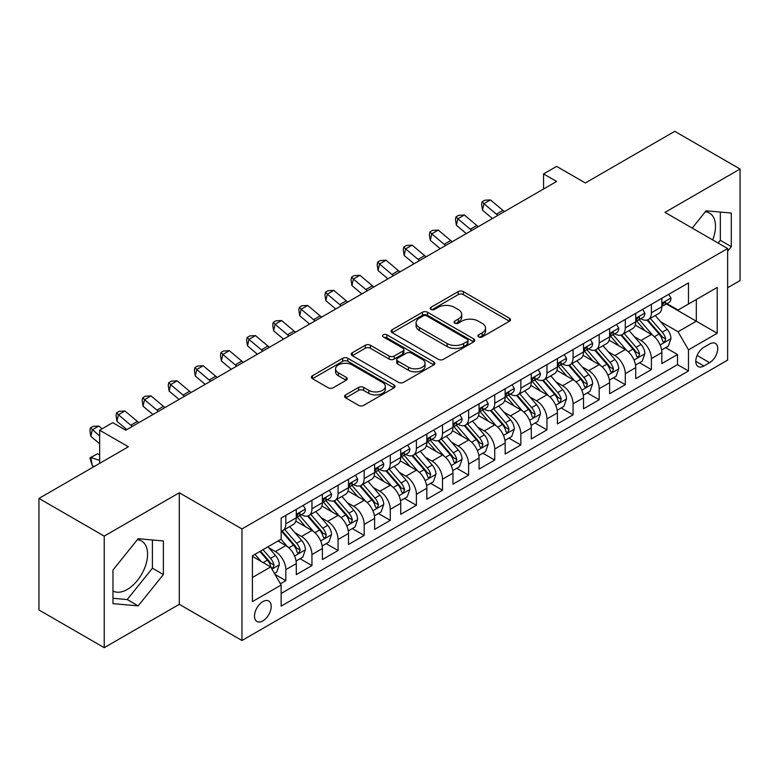 <?xml version="1.0" encoding="UTF-8"?>
<svg xmlns="http://www.w3.org/2000/svg" width="779" height="779" viewBox="0 0 779 779"><rect width="100%" height="100%" fill="white"/><g stroke="black" fill="none" stroke-linecap="round" stroke-linejoin="round"><path stroke-width="1.17" d="M478.618 336.927A2.541 1.461 0 0 0 482.201 336.927L509.437 321.211A3.622 2.094 0 0 0 510.498 319.731A3.622 2.094 0 0 0 509.437 318.251L463.301 291.609A3.622 2.094 0 0 0 458.179 291.609L430.943 307.335A2.541 1.461 0 0 0 430.203 308.367A2.541 1.461 0 0 0 430.943 309.409A2.541 1.461 0 0 0 434.526 309.409L438.051 307.374A11.597 6.699 0 0 1 454.459 307.374L458.305 309.594A11.597 6.699 0 0 1 461.704 314.327A11.597 6.699 0 0 1 458.305 319.059L454.78 321.094A2.541 1.461 0 0 0 454.03 322.136A2.541 1.461 0 0 0 454.78 323.168A2.541 1.461 0 0 0 458.364 323.168L461.889 321.133A11.597 6.699 0 0 1 478.296 321.133L482.143 323.353A11.597 6.699 0 0 1 485.531 328.086A11.597 6.699 0 0 1 482.143 332.828L478.618 334.853A2.541 1.461 0 0 0 477.868 335.895A2.541 1.461 0 0 0 478.618 336.927L478.618 334.853M112.974 590.998A28.804 16.632 120 0 0 127.211 589.479A28.804 16.632 120 0 0 146.024 564.093A28.804 16.632 120 0 0 141.612 541.015A28.804 16.632 120 0 0 137.357 539.711M262.854 620.912A11.821 6.826 120 0 0 270.576 610.493A11.821 6.826 120 0 0 268.765 601.028A11.821 6.826 120 0 0 262.854 601.612A11.821 6.826 120 0 0 255.142 612.021A11.821 6.826 120 0 0 256.953 621.496A11.821 6.826 120 0 0 262.854 620.912M705.287 211.82A28.804 16.632 -60 0 1 709.542 213.125A28.804 16.632 -60 0 1 712.678 239.903M345.652 394.895A3.622 2.094 0 0 0 344.591 396.375A3.622 2.094 0 0 0 345.652 397.855L358.603 405.333A3.622 2.094 0 0 0 363.725 405.333L393.97 387.874A3.622 2.094 0 0 0 395.031 386.394A3.622 2.094 0 0 0 393.97 384.914L347.833 358.272A3.622 2.094 0 0 0 342.711 358.272L312.467 375.741A3.622 2.094 0 0 0 311.405 377.211A3.622 2.094 0 0 0 312.467 378.691L328.095 387.718A3.622 2.094 0 0 0 333.227 387.718L346.168 380.249A3.622 2.094 0 0 0 347.23 378.769A3.622 2.094 0 0 0 346.168 377.289L338.417 372.81A9.699 5.599 0 0 1 335.574 368.857A9.699 5.599 0 0 1 341.562 363.686A9.699 5.599 0 0 1 352.127 364.893L382.499 382.431A9.699 5.599 0 0 1 385.342 386.394A9.699 5.599 0 0 1 379.354 391.564A9.699 5.599 0 0 1 368.788 390.347L363.725 387.426A3.622 2.094 0 0 0 358.603 387.426L345.652 394.895L345.652 397.855M727.644 287.743L740.05 280.576L740.05 169.024L674.77 131.33L585.341 182.968L556.615 166.385L543.557 173.921L556.615 181.458L125.77 430.203L112.712 422.666L99.663 430.203L99.663 463.369M104.23 536.108L104.23 647.67L179.297 604.329L179.297 492.766L104.23 536.108L38.95 498.424L128.379 446.786L99.663 430.203M179.297 492.766L241.967 528.951L727.644 248.54L727.644 360.102L241.967 640.504L241.967 528.951M740.05 169.024L664.984 212.365L727.644 248.54M438.314 359.314A3.622 2.094 0 0 0 443.436 359.314L473.681 341.854A3.622 2.094 0 0 0 474.742 340.374A3.622 2.094 0 0 0 473.681 338.894L427.544 312.252A3.622 2.094 0 0 0 422.422 312.252L392.178 329.712A3.622 2.094 0 0 0 391.116 331.192A3.622 2.094 0 0 0 392.178 332.672L438.314 359.314M384.349 337.482A2.541 1.461 0 0 1 386.92 337.833L386.92 334.824L433.825 361.904A3.622 2.094 0 0 1 434.886 363.384A3.622 2.094 0 0 1 433.825 364.864L403.58 382.323A3.622 2.094 0 0 1 398.459 382.323L352.322 355.682L352.322 352.721A3.622 2.094 0 0 0 351.261 354.202A3.622 2.094 0 0 0 352.322 355.682M352.322 352.721L365.263 345.253A3.622 2.094 0 0 1 370.385 345.253L389.101 356.052A3.622 2.094 0 0 0 394.223 356.052L402.811 351.095A3.622 2.094 0 0 0 403.873 349.615A3.622 2.094 0 0 0 402.811 348.135L383.336 336.888A2.541 1.461 0 0 1 382.586 335.856A2.541 1.461 0 0 1 384.154 334.503A2.541 1.461 0 0 1 386.92 334.824M104.23 647.67L38.95 609.976L38.95 498.424M280.421 583.783L285.835 580.657L274.997 574.405M268.833 547.773L275.396 551.561A14.772 8.53 60 0 1 285.835 569.653L296.283 563.626L296.283 574.629L311.951 565.583L300.071 558.718M294.949 532.7L301.502 536.488A14.772 8.53 60 0 1 311.951 554.58L322.389 548.543L322.389 559.556L338.057 550.51L326.177 543.645M321.055 517.626L327.618 521.414A14.772 8.53 60 0 1 338.057 539.496L348.505 533.469L348.505 544.472L364.173 535.426L352.293 528.571M347.171 502.552L353.724 506.331A14.772 8.53 60 0 1 364.173 524.423L374.621 518.395L374.621 529.399L390.279 520.353L378.399 513.497M373.287 487.479L379.84 491.257A14.772 8.53 60 0 1 390.279 509.349L400.727 503.322L400.727 514.325L416.395 505.279L404.515 498.424M399.393 472.395L405.947 476.183A14.772 8.53 60 0 1 416.395 494.276L426.843 488.248L426.843 499.251L442.511 490.205L430.621 483.35M425.509 457.322L432.063 461.11A14.772 8.53 60 0 1 442.511 479.202L452.95 473.165L452.95 484.178L468.617 475.132L456.737 468.267M451.616 442.248L458.179 446.036A14.772 8.53 60 0 1 468.617 464.128L479.066 458.091L479.066 469.094L494.733 460.058L482.853 453.193M477.731 427.174L484.285 430.962A14.772 8.53 60 0 1 494.733 449.045L505.172 443.017L505.172 454.021L520.839 444.975L508.96 438.119M503.838 412.101L510.401 415.879A14.772 8.53 60 0 1 520.839 433.971L531.288 427.944L531.288 438.947L546.955 429.901L535.076 423.046M529.954 397.017L536.507 400.805A14.772 8.53 60 0 1 546.955 418.898L557.394 412.87L557.394 423.873L573.062 414.827L561.182 407.972M556.06 381.944L562.623 385.732A14.772 8.53 60 0 1 573.062 403.824L583.51 397.796L583.51 408.8L599.178 399.754L587.298 392.889M582.176 366.87L588.729 370.658A14.772 8.53 60 0 1 599.178 388.75L609.626 382.713L609.626 393.726L625.294 384.68L613.404 377.815M608.292 351.796L614.845 355.584A14.772 8.53 60 0 1 625.294 373.667L635.732 367.639L635.732 378.643L651.4 369.597L651.4 358.593A14.772 8.53 -120 0 0 640.951 340.501L634.398 336.723M639.52 362.741L651.4 369.597M296.283 563.626A14.772 8.53 -120 0 0 285.835 545.534L278.006 541.006M322.389 548.543A14.772 8.53 -120 0 0 311.951 530.46L295.796 521.132M348.505 533.469A14.772 8.53 -120 0 0 338.057 515.377L321.912 506.058M374.621 518.395A14.772 8.53 -120 0 0 364.173 500.303L348.028 490.984M400.727 503.322A14.772 8.53 -120 0 0 390.279 485.229L374.134 475.911M426.843 488.248A14.772 8.53 -120 0 0 416.395 470.156L400.25 460.827M452.95 473.165A14.772 8.53 -120 0 0 442.511 455.082L426.356 445.754M479.066 458.091A14.772 8.53 -120 0 0 468.617 439.999L452.472 430.68M505.172 443.017A14.772 8.53 -120 0 0 494.733 424.925L478.579 415.606M531.288 427.944A14.772 8.53 -120 0 0 520.839 409.851L504.695 400.533M557.394 412.87A14.772 8.53 -120 0 0 546.955 394.778L530.801 385.449M583.51 397.796A14.772 8.53 -120 0 0 573.062 379.704L556.917 370.376M609.626 382.713A14.772 8.53 -120 0 0 599.178 364.63L583.033 355.302M635.732 367.639A14.772 8.53 -120 0 0 625.294 349.547L609.139 340.228M709.63 343.977L703.885 347.288A11.451 6.612 120 0 0 696.407 357.376A11.451 6.612 120 0 0 698.159 366.549A11.451 6.612 120 0 0 703.885 365.984L709.63 362.663A11.451 6.612 120 0 0 717.108 352.575A11.451 6.612 120 0 0 715.356 343.403A11.451 6.612 120 0 0 709.63 343.977M252.415 577.492L270.693 566.937L281.141 585.029L281.141 606.14L688.48 370.96L688.48 349.849L678.032 331.757L660.514 321.649M281.141 585.029L252.415 601.612L252.415 555.778L281.141 539.195L281.141 518.093L688.48 282.913L688.48 304.024L717.206 287.441L717.206 333.266L688.48 349.849M301.366 514.695L301.502 514.773A14.772 8.53 60 0 0 308.893 515.513L319.332 509.476A14.772 8.53 -120 0 0 322.389 502.718L322.389 494.276M327.482 499.621L327.618 499.699A14.772 8.53 60 0 0 334.999 500.43L345.448 494.402A14.772 8.53 -120 0 0 348.505 487.644L348.505 479.202M353.588 484.548L353.724 484.626A14.772 8.53 60 0 0 361.115 485.356L371.554 479.328A14.772 8.53 -120 0 0 374.621 472.561L374.621 464.118M379.704 469.474L379.84 469.552A14.772 8.53 60 0 0 387.221 470.282L397.67 464.255A14.772 8.53 -120 0 0 400.727 457.487L400.727 449.045M405.81 454.4L405.947 454.478A14.772 8.53 60 0 0 413.337 455.209L423.776 449.181A14.772 8.53 -120 0 0 426.843 442.414L426.843 433.971M431.926 439.317L432.063 439.395A14.772 8.53 60 0 0 439.444 440.135L449.892 434.098A14.772 8.53 -120 0 0 452.95 427.34L452.95 418.898M458.033 424.243L458.179 424.321A14.772 8.53 60 0 0 465.56 425.052L476.008 419.024A14.772 8.53 -120 0 0 479.066 412.266L479.066 403.824M484.149 409.17L484.285 409.248A14.772 8.53 60 0 0 491.676 409.978L502.114 403.95A14.772 8.53 -120 0 0 505.172 397.193L505.172 388.75M510.264 394.096L510.401 394.174A14.772 8.53 60 0 0 517.782 394.904L528.23 388.877A14.772 8.53 -120 0 0 531.288 382.109L531.288 373.667M536.371 379.022L536.507 379.1A14.772 8.53 60 0 0 543.898 379.831L554.336 373.803A14.772 8.53 -120 0 0 557.394 367.036L557.394 358.593M562.487 363.939L562.623 364.027A14.772 8.53 60 0 0 570.004 364.757L580.452 358.72A14.772 8.53 -120 0 0 583.51 351.962L583.51 343.52M588.593 348.865L588.729 348.943A14.772 8.53 60 0 0 596.12 349.674L606.559 343.646A14.772 8.53 -120 0 0 609.626 336.888L609.626 328.446M614.709 333.792L614.845 333.87A14.772 8.53 60 0 0 622.226 334.6L632.675 328.572A14.772 8.53 -120 0 0 635.732 321.815L635.732 313.372M281.141 593.471L677.516 364.63L677.516 354.523L661.848 363.569L661.848 352.566A14.772 8.53 -120 0 0 651.4 334.473L635.255 325.155M640.815 318.718L640.951 318.796A14.772 8.53 -120 0 0 648.342 319.526A14.772 8.53 -120 0 0 651.4 312.769L651.4 304.326M648.342 319.526L658.791 313.499A14.772 8.53 -120 0 0 661.848 306.731L661.848 298.289M285.835 515.377L285.835 523.819A14.772 8.53 60 0 1 282.777 530.587A14.772 8.53 60 0 1 281.141 531.181M282.777 530.587L293.225 524.549A14.772 8.53 -120 0 0 296.283 517.792L296.283 509.349M311.951 500.303L311.951 508.745A14.772 8.53 60 0 1 308.893 515.513M338.057 485.229L338.057 493.672A14.772 8.53 60 0 1 334.999 500.43M364.173 470.156L364.173 478.598A14.772 8.53 60 0 1 361.115 485.356M390.279 455.082L390.279 463.524A14.772 8.53 60 0 1 387.221 470.282M416.395 439.999L416.395 448.441A14.772 8.53 60 0 1 413.337 455.209M442.511 424.925L442.511 433.367A14.772 8.53 60 0 1 439.444 440.135M468.617 409.851L468.617 418.294A14.772 8.53 60 0 1 465.56 425.052M494.733 394.778L494.733 403.22A14.772 8.53 60 0 1 491.676 409.978M520.839 379.704L520.839 388.146A14.772 8.53 60 0 1 517.782 394.904M546.955 364.621L546.955 373.063A14.772 8.53 60 0 1 543.898 379.831M573.062 349.547L573.062 357.989A14.772 8.53 60 0 1 570.004 364.757M599.178 334.473L599.178 342.916A14.772 8.53 60 0 1 596.12 349.674M625.294 319.4L625.294 327.842A14.772 8.53 60 0 1 622.226 334.6M625.294 373.667L625.294 384.68M599.178 388.75L599.178 399.754M573.062 403.824L573.062 414.827M546.955 418.898L546.955 429.901M520.839 433.971L520.839 444.975M494.733 449.045L494.733 460.058M468.617 464.128L468.617 475.132M442.511 479.202L442.511 490.205M416.395 494.276L416.395 505.279M390.279 509.349L390.279 520.353M364.173 524.423L364.173 535.426M338.057 539.496L338.057 550.51M311.951 554.58L311.951 565.583M285.835 569.653L285.835 580.657M270.693 566.937L252.415 556.381M678.032 331.757L696.309 321.211L696.309 299.496L717.206 287.441M666.405 303.946L717.206 333.266M666.931 303.644L678.032 310.052L688.48 304.024M179.297 604.329L241.967 640.504M543.557 173.921L543.557 188.995M665.636 347.668L677.516 354.523M677.516 364.63L688.48 370.96M727.644 251.198L731.306 246.651L731.306 213.056L706.105 210.797L692.21 228.081M112.974 603.637L138.175 605.887L163.376 574.542L163.376 540.947L138.175 538.688L112.974 570.043L112.974 603.637M718.141 243.058L720.332 240.322L720.332 212.073M720.332 240.322L731.306 246.651M112.974 598.282L127.211 599.557L152.402 568.212L152.402 539.964M152.402 568.212L163.376 574.542M127.211 599.557L138.175 605.887M479.63 337.288L482.143 335.837A11.597 6.699 0 0 0 485.531 331.104L485.531 328.086M461.704 314.327L461.704 317.345A11.597 6.699 0 0 1 458.305 322.078L455.793 323.528M509.388 321.23L463.301 294.628A3.622 2.094 0 0 0 458.179 294.628L431.956 309.76M473.632 341.874L427.544 315.271A3.622 2.094 0 0 0 422.422 315.271L392.226 332.701M467.273 341.406A2.541 1.461 0 0 0 468.013 340.374A2.541 1.461 0 0 0 467.273 339.332L426.775 315.953A2.541 1.461 0 0 0 423.192 315.953L419.472 318.095A11.597 6.699 0 0 0 416.074 322.837A11.597 6.699 0 0 0 419.472 327.57L447.156 343.549A11.597 6.699 0 0 0 463.554 343.549L467.273 341.406L467.273 344.425A2.541 1.461 0 0 0 468.013 343.383L468.013 340.374M416.074 322.837L416.074 325.846A11.597 6.699 0 0 0 419.472 330.588L419.472 327.57M467.273 344.425L463.554 346.567A11.597 6.699 0 0 1 447.156 346.567L419.472 330.588M352.371 355.711L365.263 348.271L365.263 345.253M403.873 349.615L403.873 352.634A3.622 2.094 0 0 1 402.811 354.114L394.223 359.07A3.622 2.094 0 0 1 389.101 359.07L370.385 348.271A3.622 2.094 0 0 0 365.263 348.271M386.92 337.833L433.776 364.884M408.517 367.269A9.699 5.599 0 0 0 419.083 368.477A9.699 5.599 0 0 0 425.071 363.306A9.699 5.599 0 0 0 422.228 359.353L411.526 353.169A3.622 2.094 0 0 0 406.404 353.169L397.816 358.126A3.622 2.094 0 0 0 396.754 359.606A3.622 2.094 0 0 0 397.816 361.086L408.517 367.269L408.517 370.278A9.699 5.599 0 0 0 419.083 371.495A9.699 5.599 0 0 0 425.071 366.325L425.071 363.306M396.754 359.606L396.754 362.624A3.622 2.094 0 0 0 397.816 364.105L397.816 361.086M408.517 370.278L397.816 364.105M385.342 386.394L385.342 389.403A9.699 5.599 0 0 1 379.354 394.573A9.699 5.599 0 0 1 368.788 393.366L363.725 390.445A3.622 2.094 0 0 0 358.603 390.445L345.701 397.884M335.574 368.857L335.574 371.875A9.699 5.599 0 0 0 338.417 375.829L338.417 372.81M346.119 380.279L338.417 375.829M393.921 387.893L347.833 361.29A3.622 2.094 0 0 0 342.711 361.29L312.515 378.721M661.624 349.975L668.372 346.08L670.982 338.544A9.786 5.648 -120 0 0 667.175 329.351L655.246 315.544M652.851 335.428L639.218 319.643M645.09 330.832L637.183 321.669A23.448 13.535 -120 0 0 636.453 320.851M647.008 320.062L659.083 334.025A9.786 5.648 60 0 1 662.569 340.774L663.28 341.932L664.604 341.747L665.704 338.962A9.786 5.648 -120 0 0 662.208 332.224L650.28 318.407M647.719 319.828L660.689 334.843A4.986 2.882 60 0 1 661.946 336.791L665.704 338.962M668.762 294.296L670.982 298.143A9.786 5.648 60 0 1 668.957 302.476L664 305.339A9.786 5.648 -120 0 0 665.704 303.08L665.49 302.213M662.169 305.796L662.208 305.796A9.786 5.648 -120 0 0 664 305.339M664.438 302.349L665.704 303.08C665.081 301.609 664.039 302.213 662.569 304.891A9.786 5.648 60 0 1 661.848 306.283M497.937 215.335A18.462 10.663 60 0 1 496.398 214.157L483.954 203.699L482.503 210.203L492.406 218.529M504.461 211.567A18.462 10.663 60 0 1 502.922 210.388L490.478 199.93L483.954 203.699L482.172 201.742L484.781 200.232L490.478 199.93M482.503 210.203L481.588 204.341L482.172 201.742M635.518 365.059L642.266 361.154L644.876 353.617A9.786 5.648 -120 0 0 641.059 344.435L629.13 330.617M626.744 350.501L613.102 334.717M618.984 345.905L611.067 336.742A23.448 13.535 -120 0 0 610.337 335.924M620.902 335.136L632.967 349.109A9.786 5.648 60 0 1 636.453 355.847L637.164 357.006L638.488 356.821L639.588 354.036A9.786 5.648 -120 0 0 636.102 347.298L624.174 333.48M621.613 334.902L634.573 349.917A4.986 2.882 60 0 1 635.83 351.865L639.588 354.036M609.402 380.133L616.15 376.238L618.76 368.691A9.786 5.648 -120 0 0 614.952 359.508L603.014 345.691M600.628 365.585L586.996 349.79M592.868 360.979L584.951 351.826A23.448 13.535 -120 0 0 584.231 351.008M594.786 350.209L606.851 364.183A9.786 5.648 60 0 1 610.346 370.921L611.057 372.08L612.382 371.895L613.472 369.11A9.786 5.648 -120 0 0 609.986 362.371L598.058 348.554M595.497 349.985L608.467 364.991A4.986 2.882 60 0 1 609.723 366.948L613.472 369.11M583.286 395.206L590.034 391.311L592.644 383.774A9.786 5.648 -120 0 0 588.836 374.582L576.908 360.774M574.513 380.658L560.88 364.864M566.761 376.062L558.845 366.899A23.448 13.535 -120 0 0 558.115 366.081M568.68 365.283L580.745 379.256A9.786 5.648 60 0 1 584.231 385.994L584.941 387.153L586.266 386.968L587.366 384.193A9.786 5.648 -120 0 0 583.88 377.445L571.942 363.637M569.381 365.059L582.351 380.064A4.986 2.882 60 0 1 583.607 382.022L587.366 384.193M557.18 410.28L563.928 406.385L566.537 398.848A9.786 5.648 -120 0 0 562.73 389.656L550.792 375.848M548.406 395.732L534.774 379.948M540.645 391.136L532.729 381.973A23.448 13.535 -120 0 0 532.008 381.155M542.564 380.356L554.629 394.33A9.786 5.648 60 0 1 558.124 401.068L558.835 402.237L560.15 402.042L561.25 399.267A9.786 5.648 -120 0 0 557.764 392.519L545.836 378.711M543.275 380.133L556.235 395.148A4.986 2.882 60 0 1 557.491 397.095L561.25 399.267M642.656 309.37L644.876 313.216A9.786 5.648 60 0 1 642.85 317.55L637.884 320.412A9.786 5.648 -120 0 0 639.588 318.153L639.384 317.287M636.063 320.87L636.102 320.87A9.786 5.648 -120 0 0 637.884 320.412M638.322 317.423L639.588 318.153C638.975 316.683 637.933 317.287 636.453 319.965A9.786 5.648 60 0 1 635.732 321.357M471.821 230.409A18.462 10.663 60 0 1 470.282 229.23L457.838 218.772L456.387 225.287L466.29 233.603M478.355 226.64A18.462 10.663 60 0 1 476.816 225.462L464.372 215.004L457.838 218.772L456.056 216.815L458.665 215.306L464.372 215.004M456.387 225.287L455.472 219.415L456.056 216.815M616.54 324.453L618.76 328.29A9.786 5.648 60 0 1 616.734 332.623L611.768 335.486A9.786 5.648 -120 0 0 613.472 333.237L613.268 332.36M609.947 335.944L609.986 335.944A9.786 5.648 -120 0 0 611.768 335.486M612.216 332.506L613.472 333.237C612.859 331.757 611.817 332.36 610.346 335.038A9.786 5.648 60 0 1 609.626 336.431M445.715 245.492A18.462 10.663 60 0 1 444.176 244.304L431.732 233.846L430.281 240.36L440.184 248.676M452.239 241.714A18.462 10.663 60 0 1 450.7 240.536L438.256 230.078L431.732 233.846L429.94 231.889L432.559 230.38L438.256 230.078M430.281 240.36L429.365 234.489L429.94 231.889M590.433 339.527L592.644 343.364A9.786 5.648 60 0 1 590.618 347.697L585.662 350.56A9.786 5.648 -120 0 0 587.366 348.31L587.162 347.444M583.841 351.017L583.88 351.017A9.786 5.648 -120 0 0 585.662 350.56M586.1 347.58L587.366 348.31C586.753 346.83 585.701 347.434 584.231 350.122A9.786 5.648 60 0 1 583.51 351.514M419.599 260.566A18.462 10.663 60 0 1 418.06 259.378L405.616 248.92L404.165 255.434L414.068 263.76M426.123 256.797A18.462 10.663 60 0 1 424.594 255.609L412.149 245.151L405.616 248.92L403.834 246.962L406.443 245.453L412.149 245.151M404.165 255.434L403.249 249.572L403.834 246.962M564.317 354.601L566.537 358.447A9.786 5.648 60 0 1 564.512 362.771L559.546 365.633A9.786 5.648 -120 0 0 561.25 363.384L561.046 362.517M557.725 366.101L557.764 366.101A9.786 5.648 -120 0 0 559.546 365.633M559.994 362.654L561.25 363.384C560.637 361.914 559.595 362.508 558.124 365.195A9.786 5.648 60 0 1 557.394 366.588M393.492 275.639A18.462 10.663 60 0 1 391.954 274.461L379.509 263.993L378.058 270.508L387.961 278.833M400.017 271.871A18.462 10.663 60 0 1 398.478 270.693L386.033 260.225L379.509 263.993L377.718 262.036L380.327 260.527L386.033 260.225M378.058 270.508L377.143 264.646L377.718 262.036M531.064 425.353L537.812 421.458L540.422 413.922A9.786 5.648 -120 0 0 536.614 404.729L524.686 390.922M522.29 410.806L508.658 395.021M514.529 406.21L506.623 397.047A23.448 13.535 -120 0 0 505.892 396.229M516.448 395.44L528.522 409.403A9.786 5.648 60 0 1 532.008 416.152L532.719 417.31L534.043 417.125L535.144 414.34A9.786 5.648 -120 0 0 531.648 407.602L519.72 393.784M517.159 395.206L530.129 410.221A4.986 2.882 60 0 1 531.385 412.169L535.144 414.34M538.201 369.674L540.422 373.521A9.786 5.648 60 0 1 538.396 377.844L533.44 380.717A9.786 5.648 -120 0 0 535.144 378.458L534.939 377.591M531.609 381.174L531.648 381.174A9.786 5.648 -120 0 0 533.44 380.717M533.878 377.727L535.144 378.458C534.53 376.987 533.479 377.591 532.008 380.269A9.786 5.648 60 0 1 531.288 381.661M367.376 290.713A18.462 10.663 60 0 1 365.838 289.535L353.393 279.077L351.942 285.581L361.846 293.907M373.901 286.945A18.462 10.663 60 0 1 372.372 285.766L359.927 275.308L353.393 279.077L351.611 277.11L354.221 275.61L359.927 275.308M351.942 285.581L351.027 279.719L351.611 277.11M504.958 440.427L511.706 436.532L514.315 428.995A9.786 5.648 -120 0 0 510.498 419.813L498.57 405.995M496.184 425.879L482.542 410.095M488.423 421.283L480.507 412.12A23.448 13.535 -120 0 0 479.776 411.302M490.342 410.514L502.406 424.487A9.786 5.648 60 0 1 505.892 431.225L506.613 432.384L507.927 432.199L509.028 429.414A9.786 5.648 -120 0 0 505.542 422.676L493.613 408.858M491.052 410.28L504.013 425.295A4.986 2.882 60 0 1 505.269 427.243L509.028 429.414M512.095 384.748L514.315 388.594A9.786 5.648 60 0 1 512.29 392.928L507.324 395.79A9.786 5.648 -120 0 0 509.028 393.531L508.823 392.665M505.503 396.248L505.542 396.248A9.786 5.648 -120 0 0 507.324 395.79M507.762 392.801L509.028 393.531C508.414 392.061 507.372 392.665 505.892 395.343A9.786 5.648 60 0 1 505.172 396.735M341.26 305.787A18.462 10.663 60 0 1 339.732 304.608L327.287 294.15L325.836 300.665L335.73 308.981M347.794 302.018A18.462 10.663 60 0 1 346.256 300.84L333.811 290.382L327.287 294.15L325.495 292.193L328.105 290.684L333.811 290.382M325.836 300.665L324.921 294.793L325.495 292.193M478.842 455.511L485.59 451.616L488.199 444.069A9.786 5.648 -120 0 0 484.392 434.886L472.464 421.069M470.068 440.953L456.436 425.168M462.307 436.357L454.4 427.194A23.448 13.535 -120 0 0 453.67 426.386M464.226 425.587L476.3 439.56A9.786 5.648 60 0 1 479.786 446.299L480.497 447.458L481.821 447.273L482.922 444.488A9.786 5.648 -120 0 0 479.426 437.749L467.497 423.932M464.936 425.363L477.907 440.369A4.986 2.882 60 0 1 479.163 442.316L482.922 444.488M485.979 399.822L488.199 403.668A9.786 5.648 60 0 1 486.174 408.001L481.218 410.864A9.786 5.648 -120 0 0 482.922 408.615L482.707 407.738M479.387 411.322L479.426 411.322A9.786 5.648 -120 0 0 481.218 410.864M481.656 407.884L482.922 408.615C482.298 407.135 481.256 407.738 479.786 410.416A9.786 5.648 60 0 1 479.066 411.809M315.154 320.86A18.462 10.663 60 0 1 313.616 319.682L301.171 309.224L299.72 315.738L309.623 324.054M321.678 317.092A18.462 10.663 60 0 1 320.14 315.914L307.695 305.456L301.171 309.224L299.389 307.267L301.999 305.757L307.695 305.456M299.72 315.738L298.805 309.867L299.389 307.267M452.735 470.584L459.483 466.689L462.093 459.152A9.786 5.648 -120 0 0 458.276 449.96L446.348 436.143M443.962 456.036L430.32 440.242M436.201 451.44L428.284 442.277A23.448 13.535 -120 0 0 427.554 441.459M438.119 440.661L450.184 454.634A9.786 5.648 60 0 1 453.67 461.372L454.381 462.531L455.705 462.346L456.806 459.561A9.786 5.648 -120 0 0 453.32 452.823L441.391 439.015M438.83 440.437L451.791 455.442A4.986 2.882 60 0 1 453.047 457.4L456.806 459.561M459.873 414.905L462.093 418.742A9.786 5.648 60 0 1 460.068 423.075L455.102 425.938A9.786 5.648 -120 0 0 456.806 423.688L456.601 422.822M453.281 426.395L453.32 426.395A9.786 5.648 -120 0 0 455.102 425.938M455.54 422.958L456.806 423.688C456.192 422.208 455.15 422.812 453.67 425.49A9.786 5.648 60 0 1 452.95 426.882M289.038 335.944A18.462 10.663 60 0 1 287.509 334.756L275.065 324.298L273.614 330.812L283.507 339.138M295.572 332.175A18.462 10.663 60 0 1 294.034 330.987L281.589 320.529L275.065 324.298L273.273 322.34L275.883 320.831L281.589 320.529M273.614 330.812L272.689 324.95L273.273 322.34M426.619 485.658L433.367 481.763L435.977 474.226A9.786 5.648 -120 0 0 432.17 465.034L420.241 451.226M417.846 471.11L404.213 455.326M410.085 466.514L402.168 457.351A23.448 13.535 -120 0 0 401.448 456.533M412.003 455.734L424.068 469.708A9.786 5.648 60 0 1 427.564 476.446L428.275 477.615L429.599 477.42L430.699 474.645A9.786 5.648 -120 0 0 427.204 467.897L415.275 454.089M412.714 455.511L425.685 470.526A4.986 2.882 60 0 1 426.941 472.473L430.699 474.645M433.757 429.979L435.977 433.825A9.786 5.648 60 0 1 433.952 438.149L428.995 441.011A9.786 5.648 -120 0 0 430.699 438.762L430.485 437.895M427.165 441.469L427.204 441.469A9.786 5.648 -120 0 0 428.995 441.011M429.433 438.032L430.699 438.762C430.076 437.282 429.034 437.886 427.564 440.573A9.786 5.648 60 0 1 426.843 441.966M262.932 351.017A18.462 10.663 60 0 1 261.393 349.839L248.949 339.371L247.498 345.886L257.401 354.211M269.456 347.249A18.462 10.663 60 0 1 267.918 346.071L255.473 335.603L248.949 339.371L247.157 337.414L249.777 335.905L255.473 335.603M247.498 345.886L246.583 340.024L247.157 337.414M400.513 500.731L407.251 496.836L409.861 489.3A9.786 5.648 -120 0 0 406.054 480.107L394.125 466.3M391.73 486.184L378.097 470.399M383.979 481.588L376.062 472.425A23.448 13.535 -120 0 0 375.332 471.607M385.897 470.818L397.962 484.781A9.786 5.648 60 0 1 401.448 491.53L402.159 492.688L403.483 492.503L404.583 489.718A9.786 5.648 -120 0 0 401.097 482.98L389.159 469.162M386.608 470.584L399.569 485.599A4.986 2.882 60 0 1 400.825 487.547L404.583 489.718M407.651 445.052L409.861 448.899A9.786 5.648 60 0 1 407.836 453.222L402.879 456.095A9.786 5.648 -120 0 0 404.583 453.836L404.379 452.969M401.058 456.552L401.097 456.552A9.786 5.648 -120 0 0 402.879 456.095M403.318 453.105L404.583 453.836C403.97 452.365 402.918 452.969 401.448 455.647A9.786 5.648 60 0 1 400.727 457.039M236.816 366.091A18.462 10.663 60 0 1 235.277 364.913L222.833 354.455L221.382 360.959L231.285 369.285M243.35 362.323A18.462 10.663 60 0 1 241.811 361.144L229.367 350.686L222.833 354.455L221.051 352.488L223.661 350.988L229.367 350.686M221.382 360.959L220.467 355.097L221.051 352.488M374.397 515.805L381.145 511.91L383.755 504.373A9.786 5.648 -120 0 0 379.948 495.191L368.009 481.373M365.624 501.257L351.991 485.473M357.863 496.661L349.946 487.498A23.448 13.535 -120 0 0 349.226 486.68M359.781 485.892L371.846 499.855A9.786 5.648 60 0 1 375.342 506.603L376.053 507.762L377.377 507.577L378.467 504.792A9.786 5.648 -120 0 0 374.981 498.054L363.053 484.236M360.492 485.658L373.462 500.673A4.986 2.882 60 0 1 374.718 502.621L378.467 504.792M381.535 460.126L383.755 463.972A9.786 5.648 60 0 1 381.729 468.306L376.763 471.168A9.786 5.648 -120 0 0 378.467 468.909L378.263 468.043M374.942 471.626L374.981 471.626A9.786 5.648 -120 0 0 376.763 471.168M377.211 468.179L378.467 468.909C377.854 467.439 376.812 468.043 375.342 470.72A9.786 5.648 60 0 1 374.621 472.113M210.71 381.165A18.462 10.663 60 0 1 209.171 379.986L196.727 369.528L195.276 376.033L205.179 384.359M217.234 377.396A18.462 10.663 60 0 1 215.695 376.218L203.251 365.76L196.727 369.528L194.935 367.571L197.554 366.062L203.251 365.76M195.276 376.033L194.361 370.171L194.935 367.571M348.281 530.889L355.029 526.994L357.639 519.447A9.786 5.648 -120 0 0 353.832 510.264L341.903 496.447M339.508 516.331L325.875 500.546M331.747 511.735L323.84 502.572A23.448 13.535 -120 0 0 323.11 501.764M333.665 500.965L345.74 514.938A9.786 5.648 60 0 1 349.226 521.677L349.937 522.836L351.261 522.651L352.361 519.866A9.786 5.648 -120 0 0 348.875 513.127L336.937 499.31M334.376 500.731L347.346 515.747A4.986 2.882 60 0 1 348.603 517.694L352.361 519.866M355.428 475.2L357.639 479.046A9.786 5.648 60 0 1 355.613 483.379L350.657 486.242A9.786 5.648 -120 0 0 352.361 483.983L352.157 483.116M348.826 486.7L348.875 486.7A9.786 5.648 -120 0 0 350.657 486.242M351.095 483.262L352.361 483.983C351.748 482.513 350.696 483.116 349.226 485.794A9.786 5.648 60 0 1 348.505 487.187M184.594 396.238A18.462 10.663 60 0 1 183.055 395.06L170.611 384.602L169.16 391.116L179.063 399.432M191.118 392.47A18.462 10.663 60 0 1 189.589 391.292L177.145 380.834L170.611 384.602L168.829 382.645L171.438 381.135L177.145 380.834M169.16 391.116L168.245 385.245L168.829 382.645M322.175 545.962L328.923 542.067L331.533 534.53A9.786 5.648 -120 0 0 327.716 525.338L315.787 511.521M313.401 531.414L299.759 515.62M305.641 526.818L297.724 517.655A23.448 13.535 -120 0 0 297.003 516.837M307.559 516.039L319.624 530.012A9.786 5.648 60 0 1 323.11 536.75L323.83 537.909L325.145 537.724L326.245 534.939A9.786 5.648 -120 0 0 322.759 528.201L310.831 514.393M308.27 515.815L321.23 530.82A4.986 2.882 60 0 1 322.487 532.778L326.245 534.939M296.059 561.036L302.807 557.141L305.417 549.604A9.786 5.648 -120 0 0 301.609 540.412L289.681 526.604M287.285 546.488L281.044 539.253M279.525 541.892L278.512 540.714M281.443 531.112L293.517 545.086A9.786 5.648 60 0 1 297.003 551.824L297.714 552.983L299.039 552.798L300.139 550.023A9.786 5.648 -120 0 0 296.643 543.275L284.715 529.467M282.154 530.889L295.124 545.904A4.986 2.882 60 0 1 296.38 547.851L300.139 550.023M274.481 573.5L276.701 572.214L279.31 564.678A9.786 5.648 -120 0 0 275.493 555.485L267.986 546.79M260.975 561.328L254.928 554.327M253.418 556.966L252.415 555.807M259.894 551.464L267.401 560.159A9.786 5.648 60 0 1 270.888 566.908L271.598 568.066L272.923 567.881L274.023 565.096A9.786 5.648 -120 0 0 270.537 558.348L263.02 549.653M260.498 551.113L269.008 560.977A4.986 2.882 60 0 1 270.264 562.925L274.023 565.096M94.356 466.426L92.282 465.774L89.916 457.877L97.356 453.816L99.663 454.547M97.356 453.816L90.831 457.585L99.663 460.36M89.916 457.877L90.831 457.585L92.282 465.774M329.313 490.283L331.533 494.12A9.786 5.648 60 0 1 329.507 498.453L324.541 501.316A9.786 5.648 -120 0 0 326.245 499.066L326.041 498.19M322.72 501.773L322.759 501.773A9.786 5.648 -120 0 0 324.541 501.316M324.989 498.336L326.245 499.066C325.632 497.586 324.59 498.19 323.11 500.868A9.786 5.648 60 0 1 322.389 502.26M158.478 411.322A18.462 10.663 60 0 1 156.949 410.134L144.505 399.676L143.054 406.19L152.957 414.506M165.012 407.553A18.462 10.663 60 0 1 163.473 406.365L151.029 395.907L144.505 399.676L142.713 397.718L145.322 396.209L151.029 395.907M143.054 406.19L142.138 400.318L142.713 397.718M303.197 505.357L305.417 509.203A9.786 5.648 60 0 1 303.391 513.527L298.435 516.389A9.786 5.648 -120 0 0 300.139 514.14L299.934 513.273M296.604 516.847L296.643 516.847A9.786 5.648 -120 0 0 298.435 516.389M298.873 513.41L300.139 514.14C299.526 512.66 298.474 513.264 297.003 515.951A9.786 5.648 60 0 1 296.283 517.344M132.372 426.395A18.462 10.663 60 0 1 130.833 425.207L118.389 414.749L116.938 421.264L126.841 429.589M138.896 422.627A18.462 10.663 60 0 1 137.367 421.439L124.922 410.981L118.389 414.749L116.607 412.792L119.216 411.283L124.922 410.981M116.938 421.264L116.022 415.402L116.607 412.792M102.078 428.81L98.806 426.055L92.282 429.823L90.831 436.337L99.663 443.767M99.663 436.036L90.491 427.866L93.1 426.366L98.806 426.055M90.831 436.337L89.916 430.475L90.491 427.866M275.396 551.561L285.835 545.534M301.502 536.488L311.951 530.46M327.618 521.414L338.057 515.377M353.724 506.331L364.173 500.303M379.84 491.257L390.279 485.229M405.947 476.183L416.395 470.156M432.063 461.11L442.511 455.082M458.179 446.036L468.617 439.999M484.285 430.962L494.733 424.925M510.401 415.879L520.839 409.851M536.507 400.805L546.955 394.778M562.623 385.732L573.062 379.704M588.729 370.658L599.178 364.63M614.845 355.584L625.294 349.547M640.951 340.501L651.4 334.473M651.4 312.769L661.848 306.731M285.835 523.819L296.283 517.792M311.951 508.745L322.389 502.718M338.057 493.672L348.505 487.644M364.173 478.598L374.621 472.561M390.279 463.524L400.727 457.487M416.395 448.441L426.843 442.414M442.511 433.367L452.95 427.34M468.617 418.294L479.066 412.266M494.733 403.22L505.172 397.193M520.839 388.146L531.288 382.109M546.955 373.063L557.394 367.036M573.062 357.989L583.51 351.962M599.178 342.916L609.626 336.888M625.294 327.842L635.732 321.815M651.4 358.593L661.848 352.566M697.108 355.438L709.63 362.663M695.793 361.31L703.885 365.984M482.143 335.837L482.143 332.828M454.78 323.168L454.78 321.094M458.305 322.078L458.305 319.059M430.943 309.409L430.943 307.335M458.179 294.628L458.179 291.609M463.301 294.628L463.301 291.609M509.437 321.211L509.437 318.251M392.178 332.672L392.178 329.712M422.422 315.271L422.422 312.252M427.544 315.271L427.544 312.252M473.681 341.854L473.681 338.894M447.156 346.567L447.156 343.549M463.554 346.567L463.554 343.549M370.385 348.271L370.385 345.253M389.101 359.07L389.101 356.052M394.223 359.07L394.223 356.052M402.811 354.114L402.811 351.095M433.825 364.864L433.825 361.904M358.603 390.445L358.603 387.426M363.725 390.445L363.725 387.426M368.788 393.366L368.788 390.347M346.168 380.249L346.168 377.289M312.467 378.691L312.467 375.741M342.711 361.29L342.711 358.272M347.833 361.29L347.833 358.272M393.97 387.874L393.97 384.914M660.134 344.961L670.923 338.738M662.208 332.224L667.175 329.351M654.409 336.723L659.083 334.025M670.923 298.026L661.848 303.265M496.398 214.157L502.922 210.388M634.018 360.034L644.808 353.812M636.102 347.298L641.059 344.435M628.302 351.796L632.967 349.109M607.912 375.108L618.692 368.886M609.986 362.371L614.952 359.508M602.186 366.88L606.851 364.183M581.796 390.191L592.585 383.959M583.88 377.445L588.836 374.582M576.08 381.953L580.745 379.256M555.69 405.265L566.469 399.033M557.764 392.519L562.73 389.656M549.964 397.027L554.629 394.33M644.808 313.109L635.732 318.348M470.282 229.23L476.816 225.462M618.692 328.183L609.626 333.422M444.176 244.304L450.7 240.536M592.585 343.257L583.51 348.495M418.06 259.378L424.594 255.609M566.469 358.33L557.394 363.569M391.954 274.461L398.478 270.693M529.574 420.339L540.363 414.107M531.648 407.602L536.614 404.729M523.848 412.101L528.522 409.403M540.363 373.404L531.288 378.643M365.838 289.535L372.372 285.766M503.468 435.412L514.247 429.19M505.542 422.676L510.498 419.813M497.742 427.174L502.406 424.487M514.247 388.478L505.172 393.716M339.732 304.608L346.256 300.84M477.352 450.486L488.141 444.264M479.426 437.749L484.392 434.886M471.626 442.248L476.3 439.56M488.141 403.561L479.066 408.8M313.616 319.682L320.14 315.914M451.236 465.569L462.025 459.337M453.32 452.823L458.276 449.96M445.52 457.331L450.184 454.634M462.025 418.635L452.95 423.873M287.509 334.756L294.034 330.987M425.13 480.643L435.909 474.411M427.204 467.897L432.17 465.034M419.404 472.405L424.068 469.708M435.909 433.708L426.843 438.947M261.393 349.839L267.918 346.071M399.014 495.717L409.803 489.485M401.097 482.98L406.054 480.107M393.298 487.479L397.962 484.781M409.803 448.782L400.727 454.021M235.277 364.913L241.811 361.144M372.907 510.79L383.687 504.568M374.981 498.054L379.948 495.191M367.182 502.552L371.846 499.855M383.687 463.856L374.621 469.094M209.171 379.986L215.695 376.218M346.791 525.864L357.58 519.642M348.875 513.127L353.832 510.264M341.066 517.626L345.74 514.938M357.58 478.939L348.505 484.178M183.055 395.06L189.589 391.292M320.685 540.938L331.464 534.715M322.759 528.201L327.716 525.338M314.959 532.709L319.624 530.012M294.569 556.021L305.358 549.789M296.643 543.275L301.609 540.412M288.843 547.783L293.517 545.086M271.929 569.089L279.242 564.863M270.537 558.348L275.493 555.485M263.175 562.604L267.401 560.159M331.464 494.013L322.389 499.251M156.949 410.134L163.473 406.365M305.358 509.086L296.283 514.325M130.833 425.207L137.367 421.439"/></g></svg>
